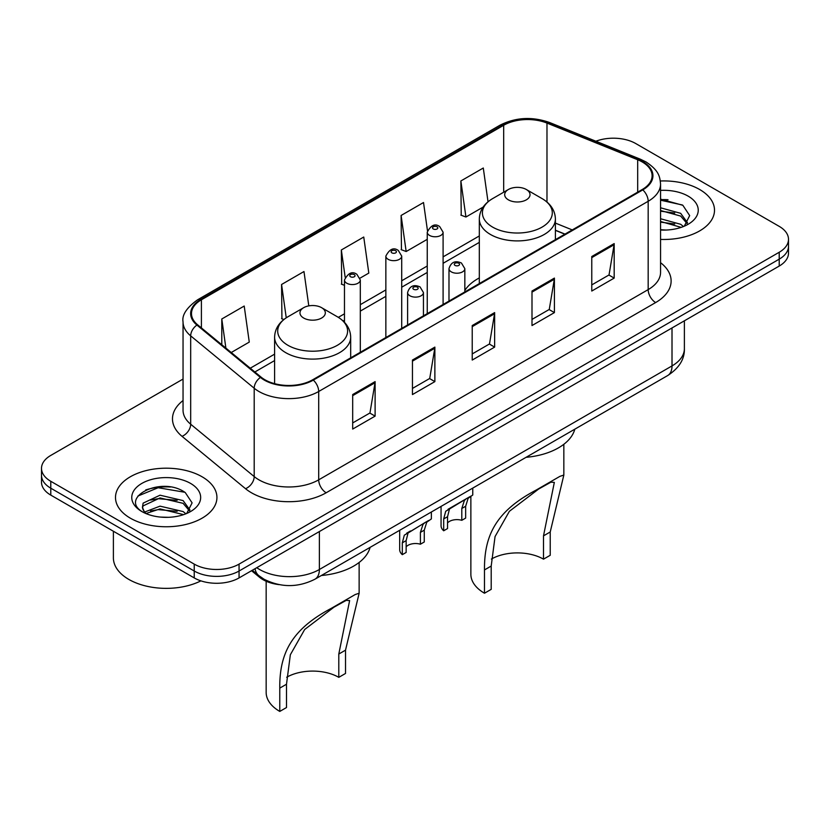 <?xml version="1.0" encoding="UTF-8"?>
<svg xmlns="http://www.w3.org/2000/svg" width="830" height="830" viewBox="0 0 830 830"><rect width="100%" height="100%" fill="white"/><g stroke="black" fill="none" stroke-linecap="round" stroke-linejoin="round"><path stroke-width="1.25" d="M479.315 277.915A55.994 32.329 0 0 0 464.842 290.427M564.857 234.185L555.395 230.356M279.098 584.631A31.696 18.302 180 0 1 259.427 577.192L251.552 570.708M170.441 487.002A42.268 24.402 0 0 0 145.707 489.939M668.015 199.729A42.268 24.402 0 0 0 660.556 199.677M183.046 379.061L50.786 455.421A31.696 18.302 0 0 0 41.5 468.359L41.5 482.157A31.696 18.302 0 0 0 50.786 495.105L194.23 577.919A31.696 18.302 0 0 0 239.061 577.919L779.214 266.057A31.696 18.302 0 0 0 788.5 253.119L788.5 246.22A31.696 18.302 0 0 1 779.214 259.157A31.696 18.302 0 0 0 788.5 246.22L788.5 239.32A31.696 18.302 0 0 0 779.214 226.372L635.77 143.559A31.696 18.302 0 0 0 595.899 141.225M41.5 468.359A31.696 18.302 0 0 0 50.786 481.296L194.23 564.12A31.696 18.302 0 0 0 239.061 564.12L239.061 571.019L779.214 259.157L239.061 571.019A31.696 18.302 0 0 1 194.23 571.019A31.696 18.302 0 0 0 239.061 571.019L239.061 577.919M50.786 481.296L50.786 488.196L194.23 571.019L50.786 488.196A31.696 18.302 0 0 1 41.5 475.258A31.696 18.302 0 0 0 50.786 488.196L50.786 495.105M699.649 189.499A50.713 29.278 0 0 0 660.338 180.992A50.713 29.278 0 0 1 699.649 189.499A50.713 29.278 0 0 1 714.505 210.198A50.713 29.278 0 0 0 699.649 189.499M202.074 476.773A50.713 29.278 0 0 0 146.806 470.423A50.713 29.278 0 0 0 115.495 497.471A50.713 29.278 0 0 0 130.352 518.179A50.713 29.278 0 0 0 185.619 524.529A50.713 29.278 0 0 0 216.931 497.471A50.713 29.278 0 0 0 202.074 476.773A50.713 29.278 0 0 0 146.806 470.423A50.713 29.278 0 0 0 115.495 497.471A50.713 29.278 0 0 0 130.352 518.179A50.713 29.278 0 0 0 185.619 524.529A50.713 29.278 0 0 0 216.931 497.471A50.713 29.278 0 0 0 202.074 476.773M642.192 161.933A33.812 19.515 180 0 1 652.1 175.732A33.812 19.515 180 0 1 642.192 189.541L312.723 379.756A33.812 19.515 180 0 1 261.118 377.152L197.613 324.789A33.812 19.515 180 0 1 191.491 313.595A33.812 19.515 180 0 1 201.4 299.786L503.686 125.268A33.812 19.515 180 0 1 546.98 123.079L637.679 159.744A33.812 19.515 180 0 1 642.192 161.933M642.793 161.591A34.653 20.013 0 0 0 638.166 159.35L547.468 122.684A34.653 20.013 0 0 0 503.084 124.925L200.798 299.443A34.653 20.013 0 0 0 196.918 325.07L260.423 377.432A34.653 20.013 0 0 0 313.315 380.109L642.793 189.883A34.653 20.013 0 0 0 642.793 161.591M352.688 394.551L352.688 429.069L375.108 416.12L375.108 381.613L352.688 394.551M352.688 422.937L369.952 412.977L375.015 382.765A8.456 4.876 -120 0 0 375.108 381.613M369.807 413.06L375.108 416.12M412.458 360.044L412.458 394.561L434.868 381.613L434.868 347.106L412.458 360.044M412.458 388.43L429.722 378.47L434.785 348.258A8.456 4.876 -120 0 0 434.868 347.106M429.567 378.553L434.868 381.613M591.769 256.522L591.769 291.04L614.179 278.092L614.179 243.584L591.769 256.522M591.769 284.908L609.033 274.948L614.086 244.736A8.456 4.876 -120 0 0 614.179 243.584M608.878 275.031L614.179 278.092M531.999 291.029L531.999 325.547L554.409 312.599L554.409 278.092L531.999 291.029M531.999 319.415L549.263 309.455L554.316 279.243A8.456 4.876 -120 0 0 554.409 278.092M549.107 309.538L554.409 312.599M472.229 325.536L472.229 360.054L494.639 347.106L494.639 312.599L472.229 325.536M472.229 353.922L489.493 343.962L494.556 313.75A8.456 4.876 -120 0 0 494.639 312.599M489.337 344.045L494.639 347.106M660.556 239.424A50.713 29.278 0 0 0 714.505 210.198A50.713 29.278 0 0 1 660.556 239.424M239.061 564.12L779.214 252.258A31.696 18.302 0 0 0 788.5 239.32M231.238 352.511L249.27 342.095L244.207 306.042L221.797 318.99L221.797 344.73M427.46 230.605L423.518 202.52L401.108 215.468L401.461 249.768M488.03 201.783L483.288 168.013L460.868 180.961L461.231 215.261M308.802 305.886L303.977 271.535L281.567 284.483L281.93 318.772M360.033 278.154L368.811 273.08L363.748 237.027L341.338 249.975L341.701 284.265M344.471 285.302L341.338 284.13M341.338 249.975L345.156 277.158M401.108 215.468L406.161 251.521L427.243 239.341M406.161 251.521L401.108 249.623M460.868 180.961L465.931 217.014L483.143 207.075M465.931 217.014L460.868 215.115M283.891 319.509L281.567 318.637M281.567 284.483L286.246 317.817M221.797 318.99L225.885 348.102M660.556 229.703L666.065 230.045M660.556 218.747L680.673 224.287L683.474 226.528M660.556 221.486L681.181 227.368M660.556 207.791L680.673 213.331L687.541 222.803M660.556 210.53L680.673 216.07L687.001 223.519M660.556 230.003A34.455 19.889 0 0 0 688.153 224.266A34.455 19.889 0 0 0 688.153 196.139A34.455 19.889 0 0 0 660.556 190.402M684.283 226.185L689.678 215.593L682.851 205.3L660.556 199.138M660.556 200.196L682.385 204.989M660.556 211.162L674.759 213.051M660.556 222.118L674.759 224.007M470.869 496.101L470.869 574.256A46.49 26.84 0 0 0 484.481 593.232L484.481 569.93C484.129 535.526 495.956 511.29 536.066 490.125L559.908 476.358L563.85 475.04L550.228 531.978L550.228 555.28L543.505 559.161A36.977 21.352 0 0 0 491.381 559.057M543.505 559.161L543.505 535.858L554.336 482.386L550.902 482.189L538.639 489.036L509.371 511.311L495.054 536.574L491.204 566.05L491.204 589.352L484.481 593.232M508.385 199.843A12.678 7.325 0 0 0 526.324 199.843A12.678 7.325 0 0 0 526.324 189.499L542.063 198.588A34.943 20.169 0 0 1 542.063 227.119A34.943 20.169 0 0 1 492.647 227.119A34.943 20.169 0 0 1 492.647 198.588C484.046 203.692 479.595 210.488 479.315 218.954A38.035 21.964 0 0 0 490.457 234.475A38.035 21.964 0 0 0 531.905 239.237A38.035 21.964 0 0 0 555.395 218.954C555.114 210.488 550.663 203.692 542.063 198.588L526.324 189.499A12.678 7.325 0 0 0 508.385 189.499A12.678 7.325 0 0 0 508.385 199.843M526.064 457.32A58.11 33.553 0 0 0 574.806 429.183M559.908 476.358L536.066 490.125L559.908 476.358M266.16 581.249L266.16 692.448A46.49 26.84 0 0 0 279.772 711.424L279.772 688.122C279.42 653.718 291.247 629.482 331.357 608.307L355.199 594.55L359.141 593.232L345.519 650.16L345.519 673.462L338.796 677.342A36.977 21.352 0 0 0 286.672 677.249M338.796 677.342L338.796 654.04L349.627 600.578L346.193 600.38L333.93 607.218L304.672 629.493L290.344 654.756L286.495 684.242L286.495 707.544L279.772 711.424M303.676 318.035A12.678 7.325 0 0 0 321.615 318.035A12.678 7.325 0 0 0 321.615 307.681L337.354 316.769A34.943 20.169 0 0 1 337.354 345.301A34.943 20.169 0 0 1 287.937 345.301A34.943 20.169 0 0 1 287.937 316.769C279.337 321.884 274.886 328.67 274.606 337.136A38.035 21.964 0 0 0 285.748 352.667A38.035 21.964 0 0 0 327.207 357.429A38.035 21.964 0 0 0 350.685 337.136C350.405 328.67 345.954 321.884 337.354 316.769L321.615 307.681A12.678 7.325 0 0 0 303.676 307.681A12.678 7.325 0 0 0 303.676 318.035M321.366 575.501A58.11 33.553 0 0 0 370.097 547.364M355.199 594.55L331.357 608.307L355.199 594.55M113.388 531.241L113.388 557.864A52.83 30.503 0 0 0 128.858 579.433A52.83 30.503 0 0 0 200.901 580.865M160.439 517.08L168.49 517.318M144.648 512.027L160.034 506.155L183.098 511.55L185.899 513.801M146.059 513.5L160.034 508.894L183.606 514.642M144.887 513.096L142.418 507.306A23.883 13.788 0 0 0 146.277 513.697M142.418 507.306L143.144 503.125L160.034 495.199L183.098 500.594L189.966 510.077M142.48 507.649L143.144 505.864L160.034 497.938L183.098 503.333L189.427 510.792M186.709 513.459L192.104 502.866L185.277 492.574C161.113 475.206 118.151 498.093 142.957 512.131L143.082 512.214M190.568 483.413A34.455 19.889 0 0 0 141.847 483.413A34.455 19.889 0 0 0 141.847 511.539A34.455 19.889 0 0 0 190.568 511.539A34.455 19.889 0 0 0 190.568 483.413M137.925 496.029L158.146 487.729L184.81 492.263M150.562 500.065L158.146 498.685L177.184 500.314M150.562 511.021L158.146 509.641L177.184 511.27M447.546 522.91A10.562 6.101 180 0 1 461.802 520.317L461.802 508.489L464.385 500.49L466.211 498.799L451.894 507.057L449.445 509.122L447.546 516.717L447.546 528.554L443.687 530.775A15.853 9.151 180 0 1 441.062 525.732L441.062 506.393M443.687 530.775L443.687 518.937L445.71 511.28L467.477 498.062M472.758 488.092L472.758 495.012L468.12 498.342L465.651 506.259L465.651 518.096L461.802 520.317M448.044 509.278L451.894 507.057L448.044 509.278M406.15 546.804A10.562 6.101 180 0 1 420.405 544.221L420.405 532.383L422.999 524.394L424.815 522.693L408.049 533.016L406.15 540.61L406.15 552.448L402.301 554.668A15.853 9.151 180 0 1 399.676 549.626L399.676 530.287M402.301 554.668L402.301 542.841L404.314 535.174L426.091 521.956M431.372 511.996L431.372 518.906L426.734 522.236L424.265 530.163L424.265 541.99L420.405 544.221M406.659 533.182L410.497 530.961L406.659 533.182M259.427 576.113L259.427 577.192M256.761 567.699A42.268 24.402 0 0 0 259.603 569.505A42.268 24.402 0 0 0 319.374 569.505L672.01 365.916A42.268 24.402 0 0 0 684.387 348.662C684.698 359.151 679.106 368.126 667.631 375.585L314.995 579.184A21.134 12.201 60 0 0 319.374 569.505L319.374 531.553M672.01 327.954L672.01 365.916A21.134 12.201 60 0 1 667.631 375.585M255.049 568.685A21.134 14.131 129.5 0 0 258.732 575.553L252.31 570.262M779.214 266.057L779.214 252.258M194.23 577.919L194.23 564.12M660.556 262.685A52.83 30.503 180 0 1 655.648 302.556L326.169 492.771A10.562 6.101 60 0 1 318.699 479.833L648.178 289.608A42.268 24.402 0 0 0 660.556 272.354L660.556 184.021A42.268 24.402 180 0 1 648.178 201.275A10.562 6.101 -120 0 0 642.793 189.883M326.169 492.771A52.83 30.503 180 0 1 251.459 492.771A52.83 30.503 180 0 1 245.535 488.704L182.029 436.331A52.83 30.503 180 0 1 183.046 400.537M258.929 479.833A42.268 24.402 0 0 0 318.699 479.833L318.699 391.49A42.268 24.402 180 0 1 254.198 388.233L190.682 335.87A42.268 24.402 180 0 1 183.046 321.874L183.046 410.217A42.268 24.402 0 0 0 190.682 424.213L254.198 476.576A42.268 24.402 0 0 0 258.929 479.833M660.556 184.021C659.871 176.759 659.196 170.71 645.989 161.923L640.428 159.236A10.562 4.949 112 0 0 638.166 159.35M640.428 159.236L549.73 122.57C532.227 116.376 515.617 117.269 499.899 125.257A10.562 6.101 60 0 1 503.084 124.925M200.798 299.443A10.562 6.101 -120 0 0 197.613 299.786C186.646 307.671 181.791 315.037 183.046 321.874M196.918 325.07A10.562 7.065 129.5 0 0 190.682 335.87L190.682 424.213A10.562 7.065 -50.5 0 1 182.029 436.331M549.73 122.57A10.562 4.949 112 0 0 547.468 122.684M260.423 377.432A10.562 7.065 129.5 0 0 254.198 388.233L254.198 476.576A10.562 7.065 -50.5 0 1 245.535 488.704M313.315 380.109A10.562 6.101 60 0 1 318.699 391.49L648.178 201.275L648.178 289.608A10.562 6.101 60 0 0 655.648 302.556M201.4 299.786L201.4 327.912M637.679 159.744L637.679 192.145M546.98 123.079L546.98 202.043M572.254 229.92L555.395 223.104M503.686 125.268L503.686 192.207M479.315 235.959L443.096 256.864M427.243 266.015L401.71 280.768M385.857 289.919L360.313 304.662M344.471 313.813L338.329 317.361M274.606 354.14L250.266 368.198M472.229 326.636L494.556 313.75M531.999 292.129L554.316 279.243M591.769 257.622L614.086 244.736M412.458 361.143L434.785 348.258M352.688 395.651L375.015 382.765M491.204 566.05L484.481 569.93M550.228 531.978L543.505 535.858M286.495 684.242L279.772 688.122M345.519 650.16L338.796 654.04M451.313 271.877A7.927 4.575 180 0 1 448.989 268.65C451.012 262.145 455.162 260.257 461.418 262.996L464.842 268.65A7.927 4.575 180 0 1 459.945 272.873A7.927 4.575 180 0 1 451.313 271.877M458.783 263.255A2.646 1.525 0 0 0 455.048 263.255A2.646 1.525 0 0 0 455.048 265.413A2.646 1.525 0 0 0 458.783 265.413A2.646 1.525 0 0 0 458.783 263.255M466.211 498.799L470.05 496.579M461.802 508.489L465.651 506.259M443.687 518.937L447.546 516.717M409.916 295.781A7.927 4.575 180 0 1 407.603 292.544C409.626 286.039 413.765 284.161 420.032 286.889L423.445 292.544A7.927 4.575 180 0 1 418.559 296.767A7.927 4.575 180 0 1 409.916 295.781M417.386 287.149A2.646 1.525 0 0 0 413.651 287.149A2.646 1.525 0 0 0 413.651 289.307A2.646 1.525 0 0 0 417.386 289.307A2.646 1.525 0 0 0 417.386 287.149M424.815 522.693L428.664 520.472M420.405 532.383L424.265 530.163M402.301 542.841L406.15 540.61M443.096 304.486L443.096 232.203A7.927 4.575 180 0 1 438.209 236.426A7.927 4.575 180 0 1 429.567 235.43A7.927 4.575 180 0 1 427.243 232.203L427.243 313.636M433.302 228.966A2.646 1.525 0 0 0 437.037 228.966A2.646 1.525 0 0 0 437.037 226.808A2.646 1.525 0 0 0 433.302 226.808A2.646 1.525 0 0 0 433.302 228.966M401.71 328.379L401.71 256.097A7.927 4.575 180 0 1 396.813 260.319A7.927 4.575 180 0 1 388.181 259.334A7.927 4.575 180 0 1 385.857 256.097L385.857 337.53M391.916 252.86A2.646 1.525 0 0 0 395.651 252.86A2.646 1.525 0 0 0 395.651 250.702A2.646 1.525 0 0 0 391.916 250.702A2.646 1.525 0 0 0 391.916 252.86M360.313 352.283L360.313 279.99A7.927 4.575 180 0 1 355.427 284.213A7.927 4.575 180 0 1 346.784 283.227A7.927 4.575 180 0 1 344.471 279.99L344.471 322.31M350.519 276.753A2.646 1.525 0 0 0 354.265 276.753A2.646 1.525 0 0 0 354.265 274.595A2.646 1.525 0 0 0 350.519 274.595A2.646 1.525 0 0 0 350.519 276.753M314.995 579.184C297.991 587.723 280.986 587.723 263.982 579.184L258.732 575.553M684.387 348.662L684.387 320.816M499.899 125.257L197.613 299.786M479.315 242.391L443.096 263.297M427.243 272.448L401.71 287.201M385.857 296.351L360.313 311.094M344.471 320.245L343.153 321.002M274.606 360.573L254.852 371.985M565.012 234.102L555.395 230.211M563.84 475.04L563.84 444.278M555.395 239.652L555.395 218.954M479.315 283.58L479.315 218.954M508.385 189.499L492.647 198.588M359.131 593.232L359.131 562.47M350.685 357.844L350.685 337.136M274.606 383.668L274.606 337.136M303.676 307.681L287.937 316.769M448.989 301.083L448.989 268.65M464.842 291.932L464.842 268.65M407.603 324.987L407.603 292.544M423.445 315.836L423.445 292.544M443.096 232.203L439.682 226.549C435.086 223.229 430.936 225.106 427.243 232.203M401.71 256.097L398.296 250.442C393.69 247.122 389.55 249.01 385.857 256.097M360.313 279.99L356.9 274.336C352.304 271.016 348.164 272.904 344.471 279.99"/></g></svg>
